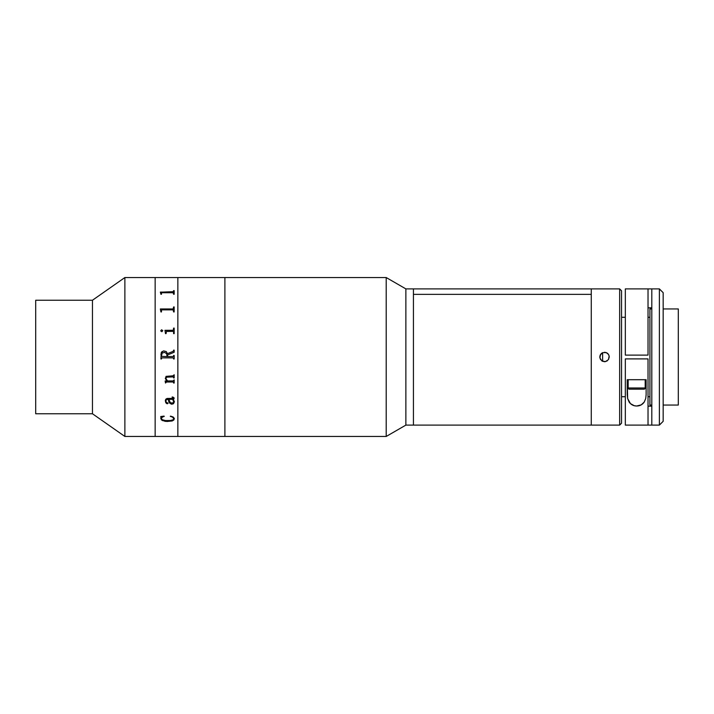 <?xml version="1.0" encoding="UTF-8"?>
<svg xmlns="http://www.w3.org/2000/svg" width="714" height="714" viewBox="0 0 714 714"><rect width="100%" height="100%" fill="white"/><g stroke="black" fill="none" stroke-linecap="round" stroke-linejoin="round"><path stroke-width="1.07" d="M177.848 436.459L224.892 436.459L224.892 277.541L177.848 277.541L177.848 436.459L177.848 277.541L177.848 436.459L177.848 277.541L224.892 277.541L224.892 436.459L155.152 436.459L155.152 277.541L124.879 277.541L124.879 436.459L155.152 436.459L155.152 277.541L155.152 436.459L124.879 436.459L124.879 277.541L92.454 300.246L92.454 413.754L124.879 436.459L92.454 413.754L92.454 300.246L35.7 300.246L35.7 413.754L92.454 413.754L35.7 413.754L35.7 300.246L92.454 300.246L124.879 277.541L155.152 277.541L155.152 436.459L177.848 436.459M224.892 436.459L224.892 277.541L224.892 436.459L386.212 436.459L405.873 425.107L413.433 425.107L413.433 288.893L413.433 425.107L405.873 425.107L405.873 288.893L405.873 425.107L386.212 436.459L386.212 277.541L386.212 436.459L224.892 436.459M177.848 277.541L155.152 277.541L177.848 277.541M160.918 294.275L160.364 292.088L173.127 292.08L173.609 290.634L174.162 290.634L174.162 294.275L173.609 294.275L173.136 292.731L162.078 292.731L161.489 293.008L161.471 294.275L160.918 293.757M160.918 311.947L160.364 308.966L173.127 308.957L173.609 306.94L174.162 306.94L174.162 311.947L173.609 311.947L173.136 309.849L162.078 309.849L161.489 310.224L161.471 311.947L160.918 311.224M173.002 331.367L166.424 331.421L166.067 333.643L165.514 333.643L164.961 330.323L173.261 330.287L173.609 328.092L174.162 328.092L174.162 333.643L173.609 333.643L173.591 331.796L173.002 331.367M160.757 330.957L161.516 329.823L162.738 330.573L161.908 331.698L160.757 330.957M173.609 350.601L173.074 351.368L167.451 353.662L166.291 351.6L163.684 350.895L166.291 351.591L167.451 353.662L173.074 351.368L174.162 350.146L174.162 352.261L167.54 354.965L167.54 356.572L173.136 356.563L174.162 355.474L174.162 358.963L172.993 357.866L161.944 357.866L160.918 358.963L161.266 352.546L163.684 350.895L161.605 351.957L160.918 354.572M167.656 380.946L173.127 380.937L174.162 379.893L174.162 383.043L173.002 381.999L166.335 382.017L165.514 383.043L165.148 381.106L166.88 380.946L165.362 378.643L166.067 376.367L173.145 375.796L174.162 374.743L174.162 377.947L173.136 376.894L166.478 377.188L165.925 378.741L167.656 380.946M174.332 401.509L173.493 403.74L171.173 404.088L169.254 402.464L168.459 399.349L166.746 399.465L165.943 400.313L166.094 402.107L168.093 403.214L167.04 403.74L165.764 402.678L165.353 400.518L165.782 399.224L167.058 398.457L173.359 398.367L173.448 397.573L172.136 397.305L172.842 397.029L174.118 397.912L173.243 399.349L174.332 401.509M174.323 418.404L173.788 420.028L172.128 421.001L165.211 421.376L161.319 419.85L160.73 416.539L164.077 416.11L161.489 417.797L161.328 418.85L162.016 419.653L165.603 420.573L170.53 420.501L173.163 419.734L173.761 418.904L173.502 417.779L170.539 416.11L173.136 416.976L174.323 418.404M173.609 306.94L173.127 308.975L160.364 309.091M174.162 311.947L174.162 306.958L173.609 306.958M173.609 310.456L173.609 311.947M161.471 311.947L161.471 310.474M160.364 308.966L172.993 308.983L160.364 308.966M161.471 358.526L162.078 357.866L172.993 357.866L162.078 357.866L172.993 357.866L173.609 358.526M173.609 355.911L173.145 356.563L167.54 356.572L167.54 354.965L174.162 352.261L174.162 350.146L173.609 350.146M174.162 355.474L173.609 355.474M173.609 358.963L174.162 358.963M160.918 358.963L161.471 358.963M161.471 355.911L162.149 353.046L164.729 352.377L166.799 353.885L166.987 356.572L161.614 356.384L166.987 356.572M173.609 383.034L174.162 383.034L174.162 379.893M173.609 382.659L173.163 381.999L166.523 381.99L165.514 383.034L165.148 380.946M166.576 380.669L165.336 378.233L166.576 380.669M173.609 377.938L174.162 377.938L174.162 374.743M173.609 377.563L173.154 376.885L167.469 376.885L166.014 377.679L165.925 378.732M165.336 378.241L166.88 380.937M165.889 401.206L166.219 399.724L168.459 399.331L169.682 403.133L171.637 404.16L173.493 403.722L174.341 401.821M165.336 400.947L166.371 403.374L167.478 403.731L168.093 403.187M172.136 396.993L173.573 398.171M173.511 399.653L174.162 398.189M169.111 399.974L170.262 402.553L172.27 403.142L173.77 402.018L172.699 399.349L169.013 399.349L169.111 399.974L169.013 399.331L172.699 399.331L173.77 402M172.119 404.213L172.119 404.186C169.557 403.553 168.334 401.928 168.459 399.331L168.459 399.349C168.334 401.955 169.557 403.571 172.119 404.213M160.73 418.395L162.355 420.537L166.978 421.483L172.128 420.965L173.788 420.002L174.341 418.609M160.73 416.512L161.105 417.244M161.328 418.823L162.158 417.137L164.229 416.396M170.298 416.396L172.672 417.092L173.761 418.877M161.284 418.547L161.284 418.529C162.301 420.144 164.398 420.849 167.576 420.653M165.407 382.347L165.487 381.731M162.756 330.769L161.703 329.823L160.73 330.769M166.067 333.643L166.067 332.064M165.514 332.902L165.514 333.643M173.609 329.654L173.127 330.332L164.961 330.475M174.162 333.643L174.162 328.101L173.609 328.101M173.609 332.064L173.609 333.643M173.609 291.669L160.364 292.178M174.162 294.275L174.162 290.669L173.609 290.669M173.609 293.186L173.609 294.275M161.471 294.275L161.471 293.204M591.272 294.364L413.433 294.364L413.433 425.107L413.433 288.893L413.433 294.364L591.272 294.364L591.272 288.893L591.272 425.107L591.272 294.364M602.625 352.662L602.625 361.338M601.947 360.972L604.517 361.73L601.848 360.909M600.545 354.43L599.787 357L600.545 359.57M600.617 359.678L599.787 357L600.144 355.197M600.144 355.188L602.705 352.627L606.329 352.627L608.453 354.367L609.158 356.072L608.453 359.624L605.445 361.641L601.893 360.936L599.876 357.919L600.617 354.322M601.17 353.653L601.938 353.037M601.848 353.1L601.197 353.626M591.272 425.107L619.654 425.107L619.654 288.893L591.272 288.893L619.654 288.893L619.654 425.107L621.546 423.215L621.546 290.785L619.654 288.893L621.546 290.785L621.546 423.215L619.654 425.107L413.433 425.107M607.087 353.028L604.517 352.27L606.329 352.627L608.489 354.43M607.864 353.653L607.195 353.1M608.89 355.188L609.247 357L608.89 355.188M608.417 354.331L607.882 353.68M608.489 359.561L609.247 357L608.417 359.669M607.195 360.9L604.517 361.73L607.096 360.963M621.546 317.275L625.33 317.275L621.546 317.275M648.026 317.275L649.918 317.275L648.026 317.275M649.918 396.725L648.026 396.725L649.918 396.725M625.33 396.725L621.546 396.725L625.33 396.725M649.918 405.052L651.811 405.052L649.918 405.052L649.918 308.948L651.811 308.948L649.918 308.948M663.163 405.052L678.3 405.052L678.3 308.948L663.163 308.948L678.3 308.948L678.3 405.052L663.163 405.052M651.811 425.107L659.379 425.107L659.379 288.893L651.811 288.893L651.811 425.107L625.33 425.107L648.026 425.107L648.026 358.892L625.33 358.892L648.026 358.892L648.026 425.107L659.379 425.107L663.163 421.322L663.163 292.678L659.379 288.893L659.379 425.107L663.163 421.322L663.163 292.678L659.379 288.893L651.811 288.893L651.811 425.107M625.33 355.108L648.026 355.108L648.026 288.893L625.33 288.893L625.33 355.108L648.026 355.108L648.026 288.893L651.811 288.893L625.33 288.893L625.33 355.108M648.026 406.186L651.811 406.186M651.811 307.814L648.026 307.814M646.134 394.646L646.134 379.705L646.134 394.646L645.715 398.546L644.224 402.089L641.226 404.856L636.718 406.007L634.318 405.713L630.462 403.651L627.651 398.582L627.222 379.705L627.222 394.646L627.222 379.705L646.134 379.705L646.134 394.646L645.715 398.546L644.224 402.089C642.314 404.686 639.815 405.998 636.718 406.007C633.604 406.016 631.087 404.722 629.159 402.125L627.651 398.582L627.222 394.646M625.33 358.892L625.33 425.107L625.33 358.892M627.222 379.705L646.134 379.705M645.188 379.705L645.188 387.979L645.188 379.705L628.168 379.705L628.168 387.979L645.188 387.979L628.168 387.979A1.178 1.178 0 0 0 629.346 389.166L644.01 389.166A1.178 1.178 0 0 0 645.188 387.979A1.178 1.178 0 0 1 644.01 389.166L629.489 389.166M629.346 389.166A1.178 1.178 0 0 1 628.168 387.979L628.168 379.705M631.952 379.705L641.404 379.705M413.433 288.893L405.873 288.893L386.212 277.541L224.892 277.541L386.212 277.541L405.873 288.893L591.272 288.893"/></g></svg>
